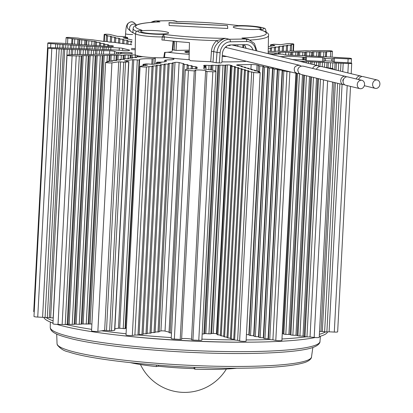 <?xml version="1.0" encoding="UTF-8"?>
<svg xmlns="http://www.w3.org/2000/svg" width="413" height="413" viewBox="0 0 413 413"><rect width="100%" height="100%" fill="white"/><g stroke="black" fill="none" stroke-linecap="round" stroke-linejoin="round"><path stroke-width="0.62" d="M246.148 339.945A142.144 16.582 3 0 0 269.441 339.538M281.981 338.98A142.144 16.582 3 0 0 306.25 336.807M319.394 334.308A142.144 16.582 3 0 0 325.589 331.892M56.901 324.37A142.144 16.582 3 0 0 239.468 342.181A142.144 16.582 3 0 0 315.14 337.535M319.275 336.549A142.144 16.582 3 0 0 327.53 331.913M43.835 317.432A142.144 16.582 3 0 0 52.983 323.085M46.266 317.654A142.144 16.582 3 0 0 53.101 320.844M66.142 324.551A142.144 16.582 3 0 0 91.624 329.357M101.598 330.818A142.144 16.582 3 0 0 126.068 333.776M138.66 335.026A142.144 16.582 3 0 0 171.261 337.566M201.916 339.13A142.144 16.582 3 0 0 234.238 339.909M246.06 61.16L246.055 61.279A2.256 0.263 -177 0 1 245.322 61.434A67.691 7.899 -177 0 1 221.951 61.857M164.42 57.216A60.917 7.109 3 0 0 189.123 59.704M226.83 56.514A67.691 7.899 -177 0 1 222.256 56.488M173.496 41.202L172.629 49.808L176.036 50.396L189.283 50.164M189.257 51.274A7.899 0.919 3 0 0 184.817 51.868A7.899 0.919 3 0 0 188.875 52.89A7.899 0.919 3 0 0 189.216 52.926M167.73 52.239A60.917 7.109 3 0 0 189.185 54.315M189.247 51.718A7.899 0.919 3 0 0 185.039 52.105M226.293 47.567L226.267 46.473M230.211 44.94L230.18 45.461L227.945 45.502M268.264 48.336L271.563 48.207L270.721 47.805L271.393 47.702L275.579 47.593L274.733 47.19L275.404 47.087L279.591 46.974L278.749 46.571L279.415 46.468L283.602 46.359L282.76 45.957L283.432 45.853L287.618 45.74L286.772 45.337L287.443 45.234L291.63 45.125L290.788 44.718L293.349 44.325A3.387 0.392 3 0 0 293.793 44.155A3.387 0.392 3 0 0 291.289 43.644A3.387 0.392 3 0 0 287.474 43.628L280.659 44.681L273.84 44.237L270.742 44.712L274.382 45.327L274.366 45.647M268.295 46.581L274.888 45.569L274.382 45.327M127.514 38.894L127.586 37.495L123.136 37.748L132.139 39.984M127.586 37.495L124.189 36.597L117.38 36.344L110.467 34.609A3.387 0.392 3 0 0 106.673 34.227A3.387 0.392 3 0 0 104.169 34.48A3.387 0.392 3 0 0 104.634 34.707L104.282 41.424M131.953 42.1L131.035 41.868L131.84 41.548L128.076 41.124L126.936 40.835L127.746 40.515L122.837 39.808L123.647 39.488L118.743 38.776L119.548 38.455L118.861 38.285L115.779 38.032L114.644 37.743L115.449 37.423L110.545 36.716L111.35 36.396L106.446 35.683L107.251 35.363L104.634 34.707M65.791 43.623L66.106 37.66A3.387 0.392 3 0 1 71.155 37.583L78.372 38.13L81.175 38.765L92.471 39.798L103.503 41.408L106.569 41.465L109.373 42.1L113.621 42.302L131.721 44.743M66.106 37.66A3.387 0.392 3 0 0 67.815 38.094L96.239 41.723L95.434 42.043L95.243 45.616M34.227 311.841A3.387 0.392 3 0 1 33.732 311.603L47.805 43.066A3.387 0.392 3 0 1 51.517 42.864L61.078 43.205L108.542 46.473A4.512 0.527 3 0 0 113.492 46.21A4.512 0.527 3 0 0 112.873 45.905L108.867 45.42L107.726 45.136L108.536 44.816L103.627 44.103L104.437 43.783L99.533 43.071L100.338 42.756L99.652 42.58L95.434 42.043M47.805 43.066A3.387 0.392 3 0 0 50.851 43.618L90.019 46.364L119.28 47.949L119.156 50.329M48.058 47.934A3.387 0.392 3 0 0 51.811 48.522L37.738 317.06A3.387 0.392 3 0 1 33.985 316.472L48.058 47.934A3.387 0.392 3 0 1 51.062 47.696L108.516 49.653L125.624 50.582A4.512 0.527 3 0 0 129.636 50.267A4.512 0.527 3 0 0 129.016 49.968L122.723 48.383A4.512 0.527 3 0 0 119.28 47.949M51.811 48.522L69.451 49.472L87.566 49.906L87.324 54.475M120.374 53.804L121.097 53.427L124.452 53.463A5.643 0.656 3 0 0 132.397 53.277A5.643 0.656 3 0 0 127.813 52.384A5.643 0.656 3 0 0 121.51 52.472L116.616 52.296A87.995 10.268 3 0 1 114.608 51.408A4.512 0.527 3 0 0 109.744 50.763L93.637 50.407L87.566 49.906M67.02 55.239A3.387 0.392 3 0 0 68.708 55.672A3.387 0.392 3 0 0 72.105 55.843L58.032 324.381A3.387 0.392 3 0 1 54.635 324.21A3.387 0.392 3 0 1 52.947 323.777L67.02 55.239A3.387 0.392 3 0 1 68.692 54.986L75.558 54.562L93.808 54.562L94.613 54.242L114.809 54.211L120.632 53.638M72.105 55.843L81.247 55.998L82.053 55.678L100.302 55.678L111.226 55.187L116.249 55.409L118.226 55.068L123.25 55.29L125.227 54.95L130.25 55.172L132.227 54.836L135.707 55.079M142.888 56.674L141.762 56.731A4.512 0.527 3 0 0 140.771 56.818L136.987 56.87L135.872 57.04L135.846 57.541M105.62 62.327A3.387 0.392 3 0 0 108.123 62.843A3.387 0.392 3 0 0 111.933 62.853L97.86 331.391A3.387 0.392 3 0 1 94.05 331.381A3.387 0.392 3 0 1 91.547 330.865L105.62 62.327A3.387 0.392 3 0 1 106.058 62.157L108.624 61.764L107.783 61.361L112.635 61.145L111.794 60.742L116.652 60.53L115.805 60.128L116.92 59.952L119.992 60.014L120.663 59.911L119.822 59.508L124.674 59.296L123.833 58.894L124.948 58.718L128.02 58.78L128.691 58.677L127.844 58.274L132.702 58.063L131.861 57.655L136.713 57.443L135.872 57.04M111.933 62.853L118.727 61.805L125.552 62.249L128.846 61.702L124.525 60.917L132.547 59.684L118.474 328.221L114.85 328.779M133.781 59.704L119.703 328.242L125.072 328.696L125.511 328.588L139.584 60.05L132.547 59.684M139.584 60.05L139.563 60.024A13.536 1.58 3 0 1 139.367 59.735A13.536 1.58 3 0 1 152.087 58.822L155.216 58.409A9.478 1.105 3 0 1 155.02 58.166A9.478 1.105 3 0 1 156.026 57.727M164.668 61.826L164.751 60.257L167.554 59.864A9.478 1.105 3 0 0 173.945 59.157A9.478 1.105 3 0 0 164.374 57.546M164.751 60.257L164.828 61.8M156.517 63.772L156.594 62.311L157.725 62.172A13.536 1.58 3 0 0 166.408 61.15A13.536 1.58 3 0 0 164.901 60.339M156.594 62.311L157.276 62.487L157.214 63.669M142.919 65.868L143.172 64.335L146.295 63.855L153.115 64.299L161.137 63.065L157.276 62.487M142.996 64.402L147.498 65.12L140.523 66.235A3.387 0.392 3 0 0 140.084 66.405A3.387 0.392 3 0 0 142.588 66.916A3.387 0.392 3 0 0 146.398 66.932L132.325 335.47A3.387 0.392 3 0 1 128.515 335.459A3.387 0.392 3 0 1 126.011 334.943L140.084 66.405M171.219 338.397A15.343 1.791 3 0 0 171.219 338.423L185.292 69.885A15.343 1.791 3 0 1 194.435 68.728A4.512 0.527 3 0 0 197.125 68.388L197.063 67.221A4.512 0.527 3 0 0 196.443 66.927L191.296 66.152L192.102 65.832L191.415 65.662L188.333 65.409L187.197 65.12L188.003 64.8L184.234 64.376L183.098 64.087L183.904 63.772L179.108 62.564A2.256 0.263 3 0 0 176.914 62.322A2.256 0.263 3 0 0 175.014 62.404A23.242 2.71 3 0 1 172.985 62.838L172.371 62.936L173.217 63.339L169.025 63.447L168.359 63.55L169.201 63.953L168.086 64.129L165.014 64.067L164.348 64.17L165.19 64.573L160.332 64.784L161.178 65.187L160.063 65.362L156.992 65.3L156.321 65.404L157.162 65.806L152.309 66.023L153.151 66.426L146.398 66.932M185.292 69.885A15.343 1.791 3 0 0 185.292 69.905L185.298 69.983A3.387 0.392 3 0 0 188.426 70.535A153.429 17.898 3 0 0 194.286 70.876L195.55 70.711A5.643 0.656 3 0 1 194.982 70.391A5.643 0.656 3 0 1 200.646 70.029A5.643 0.656 3 0 1 206.247 70.979A5.643 0.656 3 0 1 205.705 71.232L206.99 71.521A153.429 17.898 3 0 0 212.85 71.779A3.387 0.392 3 0 0 215.937 71.547A3.387 0.392 3 0 0 215.937 71.542L201.864 340.08A3.387 0.392 3 0 0 201.864 340.08L215.937 71.464A15.343 1.791 3 0 0 206.619 69.348A4.512 0.527 3 0 1 203.883 68.723L203.821 67.577L206.061 67.427L203.779 66.782L206.01 66.478L203.733 65.832L203.712 65.486A2.256 0.263 3 0 0 203.712 65.486A2.256 0.263 3 0 1 204.817 65.311L205.932 65.295L205.886 66.194M251.693 71.779L237.62 340.317L239.628 340.942A3.387 0.392 3 0 0 243.412 341.36A3.387 0.392 3 0 0 246.091 341.117L260.164 72.58A3.387 0.392 3 0 1 257.485 72.822A3.387 0.392 3 0 1 253.701 72.404L248.709 71.495L247.779 71.206L248.905 70.917L248.347 70.742L245.363 70.458L244.434 70.169L245.559 69.88L245.002 69.704L242.018 69.42L241.089 69.131L242.214 68.842L238.678 68.382L237.749 68.093L238.869 67.804L238.311 67.629L235.333 67.345L234.403 67.056L235.524 66.767L234.966 66.591L231.987 66.307L231.058 66.018L232.183 65.729L230.537 65.218A2.256 0.263 3 0 0 227.346 64.934L224.961 65.28L218.766 65.078L217.961 65.399L211.766 65.197L210.96 65.517L205.932 65.295M260.164 72.58A3.387 0.392 3 0 0 259.86 72.394L257.851 71.774L258.972 71.48L258.042 71.191L254.506 70.737L255.626 70.442L254.697 70.153L251.161 69.699L252.286 69.405L247.815 68.661L248.941 68.367L244.47 67.624L245.596 67.329L241.125 66.586L242.25 66.292L237.047 65.321A4.512 0.527 3 0 1 236.644 65.078A4.512 0.527 3 0 1 238.874 64.743L251.161 64.536L250.923 69.079M291.341 72.099A3.387 0.392 3 0 1 289.869 71.893L282.492 70.783L282.972 70.437L282.172 70.272L277.686 69.771L278.161 69.425L274.211 69.038L272.874 68.754L273.354 68.413L272.554 68.243L269.405 68.026L268.068 67.742L268.548 67.402L267.748 67.231L264.594 67.014L263.262 66.73L263.737 66.385L258.45 65.719L258.93 65.373L257.072 64.98A4.512 0.527 3 0 0 251.161 64.536M250.221 62.167L247.459 61.625A2.256 0.263 3 0 1 247.02 61.444A2.256 0.263 3 0 1 247.057 61.403M331.933 69.069A3.387 0.392 3 0 0 333.306 68.821A3.387 0.392 3 0 0 331.598 68.388L324.448 67.257M351.179 73.715L351.726 63.318A3.387 0.392 3 0 1 348.365 63.535L299.9 61.33M351.726 63.318A3.387 0.392 3 0 0 348.324 62.745L334.644 62.043L331.902 61.165L325.547 60.845L322.878 61.444L306.658 60.618L305.749 60.468L305.728 59.993L302.987 59.73A13.536 1.58 3 0 1 292.487 59.539M280.128 56.55L282.962 56.622L282.931 57.226M331.654 61.155L331.778 58.791L325.423 58.465L322.682 57.588L306.456 56.762L305.563 56.818L305.584 57.293L302.858 57.278A13.536 1.58 3 0 0 282.962 56.622M331.778 58.791L334.442 58.187L334.241 62.017M351.251 63.086L351.484 58.667A3.387 0.392 3 0 1 348.123 58.883L334.442 58.187M351.484 58.667A3.387 0.392 3 0 0 348.082 58.088L308.191 55.791L294.34 55.352A23.242 2.71 3 0 0 288.233 55.13A3.609 0.423 3 0 1 283.829 54.619A87.995 10.268 3 0 0 282.797 54.191L277.903 54.01A5.643 0.656 3 0 1 268.398 53.716M278.971 53.964L279.023 52.952L274.96 53.024A5.643 0.656 3 0 0 268.187 52.869M279.023 52.952L278.889 52.879A87.995 10.268 3 0 0 278.708 52.823A3.609 0.423 3 0 1 278.347 52.616A3.609 0.423 3 0 1 280.128 52.348L285.775 52.255L285.631 54.965M332.088 57.009L332.393 51.248A3.387 0.392 3 0 1 330.72 51.496L325.795 51.888L312.605 51.801L311.794 52.121L306.771 51.899L304.794 52.239L299.771 52.017L288.852 52.508L285.775 52.255M332.393 51.248A3.387 0.392 3 0 0 330.699 50.814A3.387 0.392 3 0 0 327.303 50.639L311.159 50.603L310.354 50.923L306.105 50.691L295.187 51.181L290.163 50.959L289.358 51.279L276.163 51.191L275.357 51.511L269.162 51.31L268.207 51.63M97.86 331.391L104.654 330.348L111.479 330.787L114.773 330.24L128.846 61.702M106.446 35.683L106.141 41.46M107.581 35.967L107.292 41.553M110.669 36.22L110.643 36.674M110.545 36.716L110.256 42.209M111.68 37L111.407 42.26M114.762 37.253L114.742 37.707M114.644 37.743L114.396 42.394M115.779 38.032L115.547 42.529M118.861 38.285L118.841 38.734M118.743 38.776L118.51 43.184M119.878 39.059L119.656 43.319M122.96 39.312L122.94 39.767M122.837 39.808L122.635 43.67M123.977 40.092L123.781 43.804M127.059 40.345L127.039 40.799M126.936 40.835L126.765 44.16M128.076 41.124L127.911 44.294M131.158 41.377L131.138 41.827M131.035 41.868L130.89 44.645M71.955 38.585L71.666 44.139M72.802 38.987L72.528 44.196M74.758 39.22L74.505 44.108M77.83 39.281L77.567 44.294M79.007 39.421L78.738 44.521M79.848 39.824L79.601 44.645M81.81 40.056L81.567 44.661M84.882 40.113L84.639 44.697M86.059 40.252L85.816 44.841M86.9 40.655L86.673 45.007M88.857 40.887L88.63 45.213M91.929 40.949L91.707 45.146M94.247 41.223L94.025 45.378M96.57 42.327L96.394 45.704M99.652 42.58L99.631 43.035M99.533 43.071L99.399 45.631M100.669 43.36L100.545 45.704M103.751 43.613L103.73 44.067M103.627 44.103L103.524 46.158M104.768 44.392L104.67 46.23M107.85 44.645L107.829 45.094M107.726 45.136L107.659 46.421M108.867 45.42L108.81 46.488M111.949 45.673L111.902 46.524M55.709 43.928L55.502 47.872M57.727 44.32L57.552 47.732M59.973 44.459L59.797 47.769M62.435 44.351L62.239 48.089M63.783 44.439L63.581 48.182M65.801 44.831L65.631 48.042M68.042 44.971L67.882 48.084M70.509 44.862L70.324 48.404M71.852 44.95L71.666 48.497M73.875 45.342L73.715 48.352M76.116 45.482L75.961 48.398M78.578 45.373L78.403 48.719M79.926 45.461L79.75 48.806M81.944 45.853L81.8 48.662M84.185 45.993L84.046 48.708M86.653 45.884L86.487 49.033M87.995 45.967L87.83 49.121M90.019 46.364L89.879 48.971M92.259 46.504L92.13 49.023M94.722 46.395L94.567 49.348M96.069 46.478L95.914 49.431M98.087 46.87L97.964 49.281M100.333 47.015L100.209 49.333M102.796 46.906L102.651 49.663M104.143 46.989L103.999 49.746M106.162 47.381L106.048 49.591M108.402 47.526L108.294 49.648M110.87 47.418L110.736 49.978M37.738 317.06L53.251 317.927M56.664 48.708L42.591 317.246M59.152 49.07L45.079 317.612M61.387 49.157L47.314 317.695M63.38 48.971L49.307 317.509M64.722 49.023L50.649 317.561M67.211 49.384L53.138 317.922M69.451 49.472L69.162 54.975M71.444 49.281L71.144 54.944M72.786 49.333L72.492 54.924M75.274 49.694L75.016 54.573M77.515 49.782L77.257 54.702M79.502 49.596L79.229 54.81M80.845 49.648L80.592 54.49M83.338 50.009L83.101 54.49M85.574 50.092L85.336 54.676M88.909 49.958L88.681 54.346M91.397 50.319L91.18 54.464M93.637 50.407L93.421 54.568M95.625 50.216L95.418 54.232M96.972 50.267L96.766 54.227M99.461 50.629L99.259 54.433M101.701 50.716L101.521 54.165M103.689 50.531L103.503 54.098M58.032 324.381L65.233 324.566L67.98 324.215L72.234 324.448L74.98 324.097L79.229 324.329L81.981 323.978L91.903 323.988M76.224 55.776L62.151 324.313M79.306 56.029L65.233 324.566M81.247 55.998L67.174 324.535M82.053 55.678L67.98 324.215M83.225 55.657L69.152 324.195M86.307 55.91L72.234 324.448M88.248 55.879L74.175 324.417M89.053 55.559L74.98 324.097M90.225 55.538L76.152 324.076M93.302 55.791L79.229 324.329M95.248 55.76L81.175 324.298M96.053 55.44L81.981 323.978M97.225 55.425L83.152 323.962M100.302 55.678L86.229 324.215M102.248 55.641L88.175 324.179M103.054 55.327L88.981 323.864M104.226 55.306L90.153 323.844M107.303 55.559L106.967 62.017M109.249 55.523L108.949 61.191M110.054 55.208L109.739 61.207M111.226 55.187L110.911 61.227M114.303 55.44L114.034 60.592M116.249 55.409L116.001 60.097M117.055 55.089L116.796 59.973M118.226 55.068L117.968 59.973M121.303 55.321L121.092 59.343M123.25 55.29L123.033 59.379M124.055 54.97L123.848 58.889M125.227 54.95L125.031 58.723M128.304 55.203L128.144 58.228M130.25 55.172L130.095 58.125M131.05 54.852L130.88 58.14M132.227 54.836L132.083 57.624M135.304 55.089L135.175 57.531M137.219 55.621L137.152 56.87M137.994 55.822L137.937 56.886M131.861 57.655L131.83 58.161M127.844 58.274L127.818 58.775M123.833 58.894L123.807 59.395M119.822 59.508L119.791 60.009M115.805 60.128L115.779 60.628M111.794 60.742L111.768 61.248M107.783 61.361L107.752 61.898M119.703 328.242L118.474 328.221M125.511 328.588L139.563 60.076M126.388 327.715A13.536 1.58 3 0 0 125.542 327.994M148.964 66.534L134.891 335.072L132.325 335.47M134.891 335.072L139.078 334.964L153.151 66.426M152.036 66.596L137.963 335.134M152.975 65.92L152.955 66.328M139.104 334.458L143.089 334.344L157.162 65.806M156.047 65.977L141.974 334.515M156.992 65.3L156.966 65.713M143.115 333.843L147.105 333.73L161.178 65.187M160.063 65.362L145.99 333.9M161.003 64.681L160.982 65.094M147.131 333.224L151.117 333.11L165.19 64.573M164.075 64.743L150.002 333.281M165.014 64.067L164.994 64.48M151.143 332.61L155.128 332.491L169.201 63.953M168.086 64.129L154.013 332.666M169.025 63.447L169.005 63.86M155.154 331.99L159.144 331.876L173.217 63.339M172.102 63.509L158.029 332.047M172.99 62.838L172.97 63.22L172.985 62.838M159.17 331.34A23.242 2.71 3 0 0 160.941 330.942A2.256 0.263 3 0 1 162.836 330.859A2.256 0.263 3 0 1 165.035 331.102L169.051 332.114M183.098 64.087L169.025 332.63L170.161 332.914L184.234 64.376M171.498 333.023L170.161 332.914M187.321 64.629L187.296 65.084M187.197 65.12L186.986 69.162M188.333 65.409L188.147 69.002M191.415 65.662L191.395 66.111M191.296 66.152L191.157 68.785M192.432 66.436L192.313 68.749M195.514 66.689L195.411 68.708M171.219 338.423A15.343 1.791 3 0 0 171.219 338.443L171.219 338.521A3.387 0.392 3 0 0 174.353 339.073A153.429 17.898 3 0 0 180.213 339.414L181.612 339.331L195.685 70.788M191.539 339.176A5.643 0.656 3 0 0 186.65 338.572A5.643 0.656 3 0 0 181.648 338.645M191.632 339.77L192.917 340.059A153.429 17.898 3 0 0 198.777 340.317A3.387 0.392 3 0 0 201.864 340.085M206.061 67.427L205.963 69.27M206.01 66.478L205.973 67.149M209.019 65.548L208.808 69.596M210.96 65.517L210.733 69.864M211.766 65.197L211.518 69.988M212.932 65.177L212.669 70.205M216.02 65.43L215.715 71.165M217.961 65.399L203.888 333.936L202.184 333.962M218.766 65.078L204.693 333.616L203.888 333.936M204.693 333.616L205.86 333.596L219.933 65.058M223.02 65.311L208.942 333.849L205.86 333.596M224.961 65.28L210.888 333.818L208.942 333.849M225.766 64.96L211.693 333.498L210.888 333.818M211.693 333.498L213.273 333.472A2.256 0.263 3 0 1 216.464 333.756L217.016 333.926M231.058 66.018L216.985 334.556L217.914 334.845L231.987 66.307M220.356 335.077L217.914 334.845M234.966 66.591L234.951 66.916M234.403 67.056L220.33 335.593L221.26 335.883L235.333 67.345M223.701 336.115L221.26 335.883M238.311 67.629L238.296 67.954M237.749 68.093L223.676 336.631L224.6 336.92L238.678 68.382M227.047 337.153L224.6 336.92M241.657 68.666L241.641 68.986M241.089 69.131L227.016 337.669L227.945 337.958L242.018 69.42M230.387 338.19L227.945 337.958M245.002 69.704L244.986 70.024M244.434 70.169L230.361 338.706L231.29 338.996L245.363 70.458M233.732 339.228L231.29 338.996M248.347 70.742L248.332 71.062M247.779 71.206L233.706 339.744L234.636 340.033L248.709 71.495M237.62 340.317L234.636 340.033M258.972 71.48L258.941 72.11M255.626 70.442L255.601 70.959M252.286 69.405L252.255 69.921M248.941 68.367L248.915 68.883M245.596 67.329L245.57 67.846M242.25 66.292L242.224 66.808M258.45 65.719L258.161 71.232M259.787 65.997L259.457 72.27M262.936 66.219L248.863 334.757L246.432 334.587M248.863 334.757L249.209 334.829M263.262 66.73L249.189 335.268L250.521 335.552L264.594 67.014M267.748 67.231L253.67 335.769L250.521 335.552M253.67 335.769L254.016 335.841M268.068 67.742L253.995 336.28L255.332 336.564L269.405 68.026M272.554 68.243L258.481 336.781L255.332 336.564M258.481 336.781L258.827 336.853M272.874 68.754L258.801 337.297L260.138 337.576L274.211 69.038M277.36 69.255L263.287 337.793L260.138 337.576M263.287 337.793L263.633 337.87M277.686 69.771L263.608 338.309L264.945 338.588L279.018 70.05M282.172 70.272L268.094 338.81L264.945 338.588M268.094 338.81L268.44 338.882M282.492 70.783L268.419 339.321L269.756 339.6L283.829 71.062M286.978 71.284L272.905 339.822L269.756 339.6M272.905 339.822L275.796 340.431A3.387 0.392 3 0 0 279.565 340.766A3.387 0.392 3 0 0 281.898 340.513L295.909 73.204M296.658 73.385L283.013 333.756L282.26 333.663M297.515 73.581L283.86 334.158L283.013 333.756M299.477 73.757L285.817 334.391L283.86 334.158M302.492 74.794L288.883 334.447L285.817 334.391M303.663 75.078L290.065 334.587L288.883 334.447M304.515 75.285L290.907 334.989L290.065 334.587M306.461 75.755L292.863 335.222L290.907 334.989M309.497 76.488L295.935 335.284L292.863 335.222M310.669 76.772L297.112 335.423L295.935 335.284M311.521 76.978L297.959 335.826L297.112 335.423M313.467 77.448L299.915 336.058L297.959 335.826M316.503 78.181L302.987 336.115L299.915 336.058M317.674 78.465L304.164 336.254L302.987 336.115M318.526 78.671L305.006 336.657L304.164 336.254M320.473 79.141L306.962 336.889L305.006 336.657M323.508 79.874L310.034 336.951L306.962 336.889M327.628 80.865L314.179 337.442L310.034 336.951M314.179 337.442A3.387 0.392 3 0 0 319.234 337.359L332.61 82.073M302.626 61.201L302.59 61.976M303.978 61.274L303.927 62.301M306.245 61.651L306.183 62.848M308.501 61.764L308.413 63.385M310.741 61.62L310.617 63.917M312.094 61.687L311.96 64.242M314.36 62.064L314.216 64.784M316.611 62.182L316.446 65.326M318.851 62.033L318.645 65.93M320.204 62.1L319.972 66.493M322.47 62.477L322.248 66.725M324.721 62.595L324.479 67.257M326.962 62.446L326.693 67.536M328.314 62.513L328.03 67.964M330.581 62.895L330.302 68.233M332.837 63.008L332.548 68.532M334.05 82.419L320.999 331.396L319.538 331.494M335.072 62.859L334.716 69.74M335.387 82.745L322.352 331.463L320.999 331.396M336.425 62.926L336.053 70.06M337.648 83.287L324.618 331.845L322.352 331.463M338.691 63.308L338.309 70.608M339.878 83.829L326.874 331.959L324.618 331.845M340.947 63.421L340.539 71.144M342.083 84.36L329.115 331.809L326.874 331.959M343.188 63.272L342.744 71.681M347.209 85.599L334.293 332.073L329.115 331.809M334.293 332.073A3.387 0.392 3 0 0 337.653 331.856L350.518 86.4M290.515 45.296L290.22 50.959M291.63 45.125L291.325 50.938M287.443 45.234L287.422 45.647M288.852 52.508L288.713 55.141M290.793 52.472L290.654 55.197M291.599 52.157L291.439 55.223M292.771 52.136L292.61 55.27M295.853 52.389L295.693 55.409M297.794 52.358L297.644 55.275M298.599 52.038L298.429 55.296M299.771 52.017L299.595 55.357M302.853 52.27L302.667 55.776M304.794 52.239L304.613 55.765M305.605 51.919L305.403 55.714M306.771 51.899L306.575 55.709M309.853 52.152L309.647 56.039M311.794 52.121L311.583 56.23M312.605 51.801L312.373 56.204M313.772 51.785L313.544 56.127M316.854 52.038L316.632 56.261M318.795 52.002L318.557 56.586M319.605 51.687L319.342 56.627M320.772 51.666L320.514 56.617M323.854 51.919L323.606 56.581M325.795 51.888L325.537 56.808M326.606 51.568L326.322 56.937M270.453 48.383L270.298 51.295M271.563 48.207L271.403 51.305M271.393 47.702L271.367 48.114M274.464 47.763L274.268 51.532M275.579 47.593L275.373 51.506M275.404 47.087L275.383 47.5M278.476 47.144L278.264 51.176M279.591 46.974L279.369 51.264M279.415 46.468L279.394 46.881M282.492 46.53L282.234 51.398M283.602 46.359L283.359 51.073M283.432 45.853L283.406 46.261M286.503 45.91L286.23 51.135M287.618 45.74L287.329 51.227M135.5 34.165A67.877 7.919 -177 0 1 132.862 31.904L133.141 28.549A67.763 7.904 3 0 0 136.76 31.373M140.41 30.376L141.365 30.273C134.313 31.243 136.311 32.266 135.51 33.525L135.149 54.521A18.322 2.137 3 0 0 144.886 56.922A18.322 2.137 3 0 0 163.76 57.774L164.586 52.415A18.513 2.158 3 0 0 172.211 51.078L173.083 41.161M172.758 48.522L172.438 48.527M158.783 33.974A13.98 1.631 3 0 0 168.623 32.937A13.98 1.631 3 0 0 154.663 30.567A13.98 1.631 3 0 0 140.704 31.476A13.98 1.631 3 0 0 154.668 33.835A13.98 1.631 3 0 0 158.783 33.974M227.749 28.482L169.185 25.513L168.974 22.658L227.537 25.621L227.749 28.482M227.537 25.621L168.989 22.88M227.718 28.482L227.522 25.849M233.397 26.768A13.98 1.631 -177 0 1 248.352 26.169A13.98 1.631 -177 0 1 261.145 28.476A13.98 1.631 -177 0 1 260.975 28.703A13.98 1.631 -177 0 1 259.715 29.106A13.98 1.631 -177 0 1 244.016 29.163A13.98 1.631 -177 0 1 233.226 27.01A13.98 1.631 -177 0 1 233.397 26.768M135.51 33.525A19.06 2.225 3 0 0 162.278 36.948L161.911 39.989L164.033 40.123L164.395 37.237L162.278 36.948L163.594 34.325L164.395 37.237M164.028 57.557L163.76 57.774M266.013 32.018L266.096 31.058C264.681 28.027 267.278 28.703 257.531 26.7L238.26 25.611A16.804 1.962 -177 0 1 259.947 27.124A16.804 1.962 -177 0 1 259.823 29.684L260.68 29.855C266.746 31.868 269.348 33.794 268.486 35.642A67.763 7.904 -177 0 1 250.645 40.061L250.583 40.164M250.799 40.278L241.946 38.053A65.512 7.646 -177 0 0 259.823 29.684L262.018 30.278M213.02 61.955L213.743 51.604L217.037 52.425L216.185 62.75L210.718 61.713A68.506 7.992 -177 0 1 190.331 60.685L189.066 59.291L189.459 42.58A67.877 7.919 -177 0 1 164.033 40.123M210.718 61.713L211.435 51.357C211.828 47.087 213.583 43.515 216.701 40.644A67.763 7.904 -177 0 1 164.426 36.922L162.299 36.793M211.435 51.357L213.743 51.604C214.089 47.944 215.669 44.893 218.487 42.446L216.701 40.644L225.617 38.332C223.655 38.559 221.28 39.932 218.487 42.446M237.95 25.575L238.1 25.57C218.89 23.123 198.539 21.796 177.043 21.59L176.232 21.605A65.512 7.646 3 0 1 238.26 25.611L238.595 25.606M177.043 21.59L177.833 21.615M216.185 62.75L220.749 62.977A1.353 1.156 -75.9 0 0 221.987 61.614L222.385 54.005A9.024 7.697 -75.9 0 1 230.619 44.919L246.153 44.65A9.024 7.697 -75.9 0 1 247.872 44.847A9.024 7.697 -75.9 0 1 253.019 50.004M244.228 44.687L246.231 48.362M172.939 46.721L172.593 46.726M157.616 21.992L159.903 21.884A65.512 7.646 3 0 0 142.026 30.252A16.804 1.962 3 0 0 141.902 32.813A16.804 1.962 3 0 0 163.594 34.325A65.512 7.646 -177 0 0 225.617 38.332L229.36 39.271L245.689 38.987L241.946 38.053L248.27 39.281A13.536 11.543 104.1 0 0 245.689 38.987A2.256 1.151 -91 0 1 246.716 41.512L230.382 41.79A2.256 1.151 -91 0 0 229.36 39.271A13.536 11.543 -75.9 0 0 217.037 52.425L220.119 52.761A11.28 9.618 -75.9 0 1 230.382 41.79M177.6 21.595L175.076 20.965A13.536 11.543 104.1 0 0 172.495 20.671L177.332 21.595M157.59 21.966L159.903 21.884L156.16 20.949L172.495 20.671A2.256 1.151 89 0 0 172.335 20.65A2.256 1.151 89 0 0 172.18 20.676M373.342 87.004A4.285 3.614 103.6 0 0 375.252 88.351A4.285 3.614 103.6 0 0 379.268 86.312A4.285 3.614 103.6 0 0 379.175 81.371A4.285 3.614 103.6 0 0 377.265 80.019A4.285 3.614 103.6 0 0 373.249 82.058A4.285 3.614 103.6 0 0 373.342 87.004M361.845 76.55A4.285 3.614 103.6 0 0 360.719 76.023L321.619 66.576C319.182 66.199 317.432 67.118 316.368 69.327M360.719 76.023A4.285 3.614 103.6 0 0 356.305 78.976M377.265 80.019L363.084 76.591A4.285 3.614 103.6 0 0 358.67 79.549M359.073 78.625A1.807 1.523 103.6 0 0 358.789 78.847A1.807 1.523 103.6 0 0 358.36 79.472M357.994 87.319A4.285 3.614 103.6 0 0 359.904 88.666A4.285 3.614 103.6 0 0 363.92 86.627A4.285 3.614 103.6 0 0 363.827 81.681A4.285 3.614 103.6 0 0 361.917 80.334A4.285 3.614 103.6 0 0 357.901 82.373A4.285 3.614 103.6 0 0 357.994 87.319M346.497 76.864A4.285 3.614 103.6 0 0 345.371 76.333L303.266 66.163C300.168 65.843 298.331 67.19 297.747 70.195L298.645 72.977L300.943 74.423L343.358 84.67A4.285 3.614 103.6 0 0 344.602 84.711M345.371 76.333A4.285 3.614 103.6 0 0 341.36 78.377A4.285 3.614 103.6 0 0 341.448 83.318A4.285 3.614 103.6 0 0 343.358 84.67M361.917 80.334L347.736 76.906A4.285 3.614 103.6 0 0 343.719 78.945A4.285 3.614 103.6 0 0 343.812 83.891A4.285 3.614 103.6 0 0 345.722 85.238L359.904 88.666M343.724 78.94A1.807 1.523 103.6 0 0 343.44 79.162A1.807 1.523 103.6 0 0 343.084 81.598M119.357 335.289A135.376 15.792 3 0 0 250.407 342.16M194.084 367.333L194.017 368.618A60.019 7 -177 0 1 158.287 366.212L158.339 365.216M194.879 367.369L194.786 369.181L194.017 368.618M236.566 368.231A64.531 7.527 -177 0 1 194.786 369.181M156.455 365.071L156.372 366.589A64.531 7.527 -177 0 1 130.565 362.686M156.372 366.589L158.287 366.212M312.646 68.429C313.71 66.219 315.46 65.3 317.896 65.677L319.636 66.55M134.364 22.994A4.285 4.218 132.9 0 0 127.199 25.983A4.285 4.218 132.9 0 0 128.526 29.271L130.88 31.46A4.285 4.218 132.9 0 1 132.077 24.46A4.285 4.218 132.9 0 1 136.486 24.981L134.364 22.994M134.741 23.345A4.285 4.218 132.9 0 0 131.69 21.884M299.203 73.545L297.221 73.524L294.923 72.079C293.245 67.784 294.789 65.512 299.544 65.264L301.284 66.137M245.348 60.99L245.322 61.434M176.036 50.396L176.609 41.512M172.815 49.901L173.692 41.223M174.188 50.241L174.761 41.331M234.925 44.847L234.816 45.606M236.029 44.826L235.916 45.869M237.898 44.795L237.733 46.308M242.87 47.552L242.88 44.707M293.349 44.325L292.998 51M271.248 44.955L271.186 46.137M120.575 61.842L106.502 330.379M118.727 61.805L104.654 330.348M146.811 64.949L146.796 65.269M123.807 37.65L123.792 37.96M126.92 37.598L126.858 38.729M143.621 65.76L143.683 64.578M109.631 330.751L123.709 62.213M111.479 330.787L125.552 62.249M67.815 38.094L67.526 43.613M112.873 45.905L112.847 46.442M50.851 43.618L50.639 47.686M122.723 48.383L122.615 50.463M129.016 49.968L128.985 50.505M109.744 50.763L109.574 53.995M114.608 51.408L114.458 54.217M116.616 52.296L116.533 53.876M118.273 52.482L118.206 53.85M120.627 52.518L120.581 53.458M121.51 52.472L121.458 53.427M141.241 56.436L141.22 56.767M332.986 61.284L333.121 58.703L332.986 61.284M128.67 61.769L114.597 330.307M137.302 60.122L123.229 328.66M139.145 60.159L125.072 328.696M139.408 60.117L125.335 328.655M152.087 58.822L151.798 64.309M153.182 58.801L152.893 64.32M155.066 58.512L154.777 64.041M175.014 62.404L160.941 330.942M179.108 62.564L165.035 331.102M196.443 66.927L196.356 68.635M197.063 67.221L196.996 68.501M185.292 69.905L171.219 338.443M185.298 69.983L171.219 338.521M188.426 70.535L174.353 339.073M194.286 70.876L180.213 339.414M206.99 71.521L192.917 340.059M212.85 71.779L198.777 340.317M204.817 65.311L204.781 66.008M227.346 64.934L213.273 333.472M230.537 65.218L216.464 333.756M253.701 72.404L239.628 340.942M238.874 64.743L238.817 65.765M257.072 64.98L256.752 71.067M289.869 71.893L275.796 340.431M348.365 63.535L347.875 72.92M324.2 60.933L324.179 61.398L324.2 60.933M281.836 56.638L281.816 56.958M302.858 57.278L302.729 59.74M303.715 57.355L303.591 59.725M304.242 57.386L304.118 59.751M305.584 57.299L305.45 59.88L305.584 57.299M306.456 56.762L306.255 60.587M322.682 57.588L322.481 61.423M324.04 57.815L323.849 61.444M324.06 58.238L323.895 61.444M325.423 58.465L325.299 60.835M348.123 58.883L347.927 62.724M274.96 53.024L274.898 54.227M276.158 53.081L276.096 54.201M278.316 53.055L278.264 53.969M280.128 52.348L280.04 53.984M330.72 51.496L330.436 56.927M266.096 31.058A19.06 2.225 -177 0 1 265.316 31.631M135.232 49.751L131.303 49.55L135.232 49.756M255.797 50.675A11.28 9.618 104.1 0 0 246.716 41.512M135.247 48.61L131.401 48.414M155.83 20.96A2.256 1.151 89 0 1 156.006 20.929A2.256 1.151 89 0 1 156.16 20.949A13.536 11.543 -75.9 0 0 150.962 22.41M220.119 52.761L219.272 63.003M311.5 357.008C311.66 356.858 311.65 359.924 305.228 362.351C293.168 366.264 269.235 368.226 233.417 368.231C172.329 368.329 93.581 360.595 68.532 351.902C64.149 351.086 60.401 348.753 57.288 344.907L57.046 343.673A127.405 14.863 3 0 0 66.607 349.765A127.405 14.863 3 0 0 67.159 349.945A127.405 14.863 3 0 0 129.584 360.797A127.405 14.863 3 0 0 311.5 357.008L312.842 347.493M319.961 341.536C320.137 341.541 320.127 344.731 313.529 347.25C299.709 352.671 251.878 354.932 197.636 352.676C149.139 350.766 99.182 345.356 73.065 339.15C57.262 335.175 52.012 332.77 50.469 328.81L50.247 327.401A135.046 15.756 3 0 0 184.286 350.141A135.046 15.756 3 0 0 319.961 341.536L320.431 336.213M125.382 36.896L125.547 33.758A4.285 0.501 3 0 0 125.583 33.825A4.285 0.501 3 0 0 125.867 33.964A4.285 0.501 3 0 0 132.619 34.506M243.536 47.712L243.546 44.697M234.723 44.847L234.62 45.559M293.431 51.036L293.793 44.155M270.489 46.246L270.567 44.78M103.808 41.414L104.169 34.48M154.952 64.015L155.247 58.44M191.503 339.827L205.576 71.289M333.276 69.389L333.306 68.821M164.353 57.675L165.148 52.317M248.27 39.281L254.398 43.448L256.953 50.954M158.762 21.91C149.552 22.333 142.795 23.128 138.489 24.3L135.516 25.441C134.024 26.205 133.234 27.237 133.141 28.549M175.076 20.965L172.335 20.65L156.006 20.929L150.6 22.441M268.486 35.642L268.176 53.664M246.065 48.321L245.229 46.142L244.155 44.687M364.318 85.713L375.252 88.351M57.046 343.673L56.705 334.065M50.247 327.401L50.34 322.057M140.446 364.524A48.961 48.961 0 0 0 226.37 369.041M231.889 44.898L317.896 65.677M225.286 47.325L299.544 65.264M222.313 55.425L297.221 73.524M132.769 32.813L130.88 31.46M125.547 33.758C126.218 25.224 126.584 26.091 127.431 24C130.08 21.44 132.403 21.104 134.406 22.994"/></g></svg>
